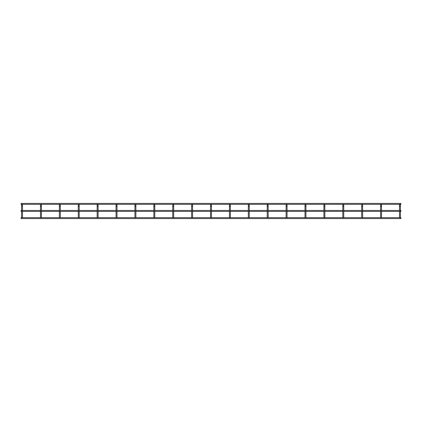 <?xml version="1.0" encoding="UTF-8"?>
<svg xmlns="http://www.w3.org/2000/svg" width="422" height="422" viewBox="0 0 422 422"><rect width="100%" height="100%" fill="white"/><g stroke="black" fill="none" stroke-linecap="round" stroke-linejoin="round"><path stroke-width="0.32" stroke-dasharray="2.11 1.58" d="M399.481 217.757L400.425 217.757L399.481 217.757L400.425 217.757L400.425 206.263L399.481 206.263L400.425 206.263L399.481 206.263L399.481 217.757L399.956 217.757M399.481 204.654A0.475 0.475 0 0 0 399.956 205.129A0.475 0.475 0 0 1 399.481 204.654A0.475 0.475 0 0 0 399.956 205.129A0.475 0.475 0 0 0 400.425 204.654A0.475 0.475 0 0 1 399.956 205.129A0.475 0.475 0 0 0 400.425 204.654M399.956 204.185A0.475 0.475 0 0 0 399.587 204.359L400.32 204.359A0.475 0.475 0 0 0 399.956 204.185M399.481 210.462L399.481 211.406M400.425 211.406L400.425 210.462M21.1 218.116L21.1 217.641L21.1 218.585L400.9 218.585L400.9 217.641L400.9 218.585L400.9 217.641L21.1 217.641L21.1 218.116M21.1 203.884L21.1 204.359L21.1 203.884M400.9 203.884L400.9 204.359L400.9 203.884M381.061 217.757L380.586 217.757L381.53 217.757L380.586 217.757L381.53 217.757L381.53 206.263L380.586 206.263L380.586 204.654A0.475 0.475 0 0 0 381.061 205.129A0.475 0.475 0 0 0 381.53 204.654A0.475 0.475 0 0 1 381.061 205.129A0.475 0.475 0 0 0 381.53 204.654M380.586 217.757L380.586 206.263L381.53 206.263L380.586 206.263M381.061 204.185A0.475 0.475 0 0 0 380.691 204.359L381.425 204.359A0.475 0.475 0 0 0 381.061 204.185M380.586 204.654A0.475 0.475 0 0 0 381.061 205.129A0.475 0.475 0 0 1 380.586 204.654M380.586 210.462L380.586 211.406M381.53 211.406L381.53 210.462M362.166 217.757L361.691 217.757L362.635 217.757L361.691 217.757L362.635 217.757L362.635 206.263L361.691 206.263L362.635 206.263L362.635 204.654A0.475 0.475 0 0 1 362.166 205.129A0.475 0.475 0 0 0 362.635 204.654A0.475 0.475 0 0 1 362.166 205.129A0.475 0.475 0 0 1 361.691 204.654A0.475 0.475 0 0 0 362.166 205.129A0.475 0.475 0 0 1 361.691 204.654M361.691 217.757L361.691 206.263L362.635 206.263M362.166 204.185A0.475 0.475 0 0 0 361.796 204.359L362.53 204.359A0.475 0.475 0 0 0 362.166 204.185M361.691 210.462L361.691 211.406M362.635 211.406L362.635 210.462M343.271 217.757L342.796 217.757L343.74 217.757L342.796 217.757L343.74 217.757L343.74 206.263L342.796 206.263L342.796 204.654A0.475 0.475 0 0 0 343.271 205.129A0.475 0.475 0 0 0 343.74 204.654L343.74 206.263L343.271 206.263L343.74 206.263M342.796 217.757L342.796 206.263L343.271 206.263L342.796 206.263M343.271 204.185A0.475 0.475 0 0 0 342.901 204.359L343.635 204.359A0.475 0.475 0 0 0 343.271 204.185M342.796 204.654A0.475 0.475 0 0 0 343.271 205.129A0.475 0.475 0 0 0 343.74 204.654A0.475 0.475 0 0 1 343.271 205.129A0.475 0.475 0 0 1 342.796 204.654M342.796 210.462L342.796 211.406M343.74 211.406L343.74 210.462M324.376 217.757L323.901 217.757L324.845 217.757L323.901 217.757L324.845 217.757L324.845 206.263L323.901 206.263L323.901 204.654A0.475 0.475 0 0 0 324.376 205.129A0.475 0.475 0 0 0 324.845 204.654L324.845 206.263L324.376 206.263L324.845 206.263M323.901 217.757L323.901 206.263L324.376 206.263L323.901 206.263M324.376 204.185A0.475 0.475 0 0 0 324.006 204.359L324.74 204.359A0.475 0.475 0 0 0 324.376 204.185M323.901 204.654A0.475 0.475 0 0 0 324.376 205.129A0.475 0.475 0 0 0 324.845 204.654A0.475 0.475 0 0 1 324.376 205.129A0.475 0.475 0 0 1 323.901 204.654M323.901 210.462L323.901 211.406M324.845 211.406L324.845 210.462M305.006 217.757L305.475 217.757M305.006 211.406L305.006 210.462L305.006 211.406M305.95 210.462L305.95 211.406L305.95 210.462M305.95 204.654A0.475 0.475 0 0 1 305.475 205.129A0.475 0.475 0 0 1 305.006 204.654A0.475 0.475 0 0 0 305.475 205.129A0.475 0.475 0 0 0 305.95 204.654A0.475 0.475 0 0 0 305.475 204.185A0.475 0.475 0 0 0 305.006 204.654A0.475 0.475 0 0 0 305.475 205.129A0.475 0.475 0 0 0 305.95 204.654L305.95 206.263L305.006 206.263M286.58 217.757L287.055 217.757L286.111 217.757L287.055 217.757L287.055 206.263L286.111 206.263L287.055 206.263L287.055 204.654A0.475 0.475 0 0 0 286.216 204.359L286.949 204.359M286.111 217.757L286.111 206.263L287.055 206.263M286.111 204.654A0.475 0.475 0 0 0 286.58 205.129A0.475 0.475 0 0 1 286.111 204.654A0.475 0.475 0 0 0 286.58 205.129A0.475 0.475 0 0 0 287.055 204.654A0.475 0.475 0 0 1 286.58 205.129A0.475 0.475 0 0 0 287.055 204.654M286.111 210.462L286.111 211.406M287.055 211.406L287.055 210.462M267.216 217.757L267.685 217.757M267.216 211.406L267.216 210.462L267.216 211.406M268.16 210.462L268.16 211.406L268.16 210.462M267.216 204.654A0.475 0.475 0 0 0 267.685 205.129A0.475 0.475 0 0 1 267.216 204.654A0.475 0.475 0 0 0 267.685 205.129A0.475 0.475 0 0 0 268.16 204.654L268.16 206.263L267.216 206.263M268.16 204.654A0.475 0.475 0 0 1 267.685 205.129A0.475 0.475 0 0 0 268.16 204.654A0.475 0.475 0 0 0 267.321 204.359L268.054 204.359M248.79 217.757L249.265 217.757L248.321 217.757L249.265 217.757L249.265 206.263L248.321 206.263L248.321 204.654A0.475 0.475 0 0 0 248.79 205.129A0.475 0.475 0 0 0 249.265 204.654L249.265 206.263L248.79 206.263L249.265 206.263M248.321 217.757L248.321 206.263L248.79 206.263L248.321 206.263M249.265 204.654A0.475 0.475 0 0 1 248.79 205.129A0.475 0.475 0 0 1 248.321 204.654A0.475 0.475 0 0 0 248.79 205.129A0.475 0.475 0 0 0 249.265 204.654A0.475 0.475 0 0 0 248.426 204.359L249.159 204.359M248.321 210.462L248.321 211.406M249.265 211.406L249.265 210.462M229.895 217.757L230.37 217.757L229.426 217.757L230.37 217.757L230.37 206.263L229.426 206.263L229.426 204.654A0.475 0.475 0 0 0 229.895 205.129A0.475 0.475 0 0 0 230.37 204.654L230.37 206.263L229.895 206.263L230.37 206.263M229.426 217.757L229.426 206.263L229.895 206.263L229.426 206.263M230.37 204.654A0.475 0.475 0 0 1 229.895 205.129A0.475 0.475 0 0 1 229.426 204.654A0.475 0.475 0 0 0 229.895 205.129A0.475 0.475 0 0 0 230.37 204.654A0.475 0.475 0 0 0 229.531 204.359L230.264 204.359M229.426 210.462L229.426 211.406M230.37 211.406L230.37 210.462M211 217.757L210.525 217.757L211.475 217.757L210.525 217.757L211.475 217.757L211.475 206.263L210.525 206.263L210.525 204.654A0.475 0.475 0 0 0 211 205.129A0.475 0.475 0 0 0 211.475 204.654L211.475 206.263L211 206.263L211.475 206.263M210.525 217.757L210.525 206.263L211 206.263L210.525 206.263M211.475 204.654A0.475 0.475 0 0 1 211 205.129A0.475 0.475 0 0 1 210.525 204.654A0.475 0.475 0 0 0 211 205.129A0.475 0.475 0 0 0 211.475 204.654A0.475 0.475 0 0 0 210.636 204.359L211.364 204.359M210.525 210.462L210.525 211.406M211.475 211.406L211.475 210.462M192.105 217.757L191.63 217.757L192.574 217.757L191.63 217.757L192.574 217.757L192.574 206.263L191.63 206.263L191.63 204.654A0.475 0.475 0 0 0 192.105 205.129A0.475 0.475 0 0 0 192.574 204.654L192.574 206.263L192.105 206.263L192.574 206.263M191.63 217.757L191.63 206.263L192.105 206.263L191.63 206.263M192.105 204.185A0.475 0.475 0 0 0 191.63 204.654A0.475 0.475 0 0 0 192.105 205.129A0.475 0.475 0 0 0 192.574 204.654A0.475 0.475 0 0 0 192.105 204.185M191.63 210.462L191.63 211.406M192.574 211.406L192.574 210.462M173.21 217.757L172.735 217.757L173.679 217.757L172.735 217.757L173.679 217.757L173.679 206.263L172.735 206.263L172.735 204.654A0.475 0.475 0 0 0 173.21 205.129A0.475 0.475 0 0 0 173.679 204.654L173.679 206.263L173.21 206.263L173.679 206.263M172.735 217.757L172.735 206.263L173.21 206.263L172.735 206.263M173.21 204.185A0.475 0.475 0 0 0 172.735 204.654A0.475 0.475 0 0 0 173.21 205.129A0.475 0.475 0 0 0 173.679 204.654A0.475 0.475 0 0 0 173.21 204.185M172.735 210.462L172.735 211.406M173.679 211.406L173.679 210.462M154.315 217.757L153.84 217.757L154.784 217.757L153.84 217.757L154.784 217.757L154.784 206.263L153.84 206.263L153.84 204.654A0.475 0.475 0 0 0 154.315 205.129A0.475 0.475 0 0 0 154.784 204.654L154.784 206.263L154.315 206.263L154.784 206.263M153.84 217.757L153.84 206.263L154.315 206.263L153.84 206.263M154.315 204.185A0.475 0.475 0 0 0 153.84 204.654A0.475 0.475 0 0 0 154.315 205.129A0.475 0.475 0 0 0 154.784 204.654A0.475 0.475 0 0 0 154.315 204.185M153.84 210.462L153.84 211.406M154.784 211.406L154.784 210.462M135.42 217.757L134.945 217.641M134.945 217.757L134.945 204.654A0.475 0.475 0 0 0 135.42 205.129A0.475 0.475 0 0 0 135.889 204.654A0.475 0.475 0 0 0 135.42 204.185A0.475 0.475 0 0 0 134.945 204.654A0.475 0.475 0 0 0 135.42 205.129A0.475 0.475 0 0 0 135.889 204.654A0.475 0.475 0 0 1 135.42 205.129A0.475 0.475 0 0 1 134.945 204.654M135.889 210.462L135.889 211.406L135.889 210.462M134.945 210.462L134.945 211.406M116.525 217.757L116.05 217.757L116.994 217.757L116.05 217.757L116.994 217.757L116.994 206.263L116.05 206.263L116.05 204.654A0.475 0.475 0 0 0 116.525 205.129A0.475 0.475 0 0 0 116.994 204.654L116.994 206.263L116.525 206.263L116.994 206.263M116.05 217.757L116.05 206.263L116.525 206.263L116.05 206.263M116.525 204.185A0.475 0.475 0 0 0 116.05 204.654A0.475 0.475 0 0 0 116.525 205.129A0.475 0.475 0 0 0 116.994 204.654A0.475 0.475 0 0 0 116.525 204.185M116.05 210.462L116.05 211.406M116.994 211.406L116.994 210.462M97.624 217.757L98.099 217.757L97.155 217.757L98.099 217.757L98.099 206.263L97.155 206.263L97.155 204.654A0.475 0.475 0 0 0 97.624 205.129A0.475 0.475 0 0 0 98.099 204.654L98.099 206.263L97.624 206.263L98.099 206.263M97.155 217.757L97.155 206.263L97.624 206.263L97.155 206.263M97.624 204.185A0.475 0.475 0 0 0 97.155 204.654A0.475 0.475 0 0 0 97.624 205.129A0.475 0.475 0 0 0 98.099 204.654A0.475 0.475 0 0 0 97.624 204.185M97.155 210.462L97.155 211.406M98.099 211.406L98.099 210.462M78.729 217.757L79.204 217.757L78.26 217.757L79.204 217.757L79.204 206.263L78.26 206.263L78.26 204.654A0.475 0.475 0 0 0 78.729 205.129A0.475 0.475 0 0 0 79.204 204.654L79.204 206.263L78.729 206.263L79.204 206.263M78.26 217.757L78.26 206.263L78.729 206.263L78.26 206.263M78.729 204.185A0.475 0.475 0 0 0 78.26 204.654A0.475 0.475 0 0 0 78.729 205.129A0.475 0.475 0 0 0 79.204 204.654A0.475 0.475 0 0 0 78.729 204.185M78.26 210.462L78.26 211.406M79.204 211.406L79.204 210.462M59.834 217.757L60.309 217.757L59.365 217.757L60.309 217.757L60.309 206.263L59.365 206.263L59.365 204.654A0.475 0.475 0 0 0 59.834 205.129A0.475 0.475 0 0 0 60.309 204.654L60.309 206.263L59.834 206.263L60.309 206.263M59.365 217.757L59.365 206.263L59.834 206.263L59.365 206.263M59.834 204.185A0.475 0.475 0 0 0 59.365 204.654A0.475 0.475 0 0 0 59.834 205.129A0.475 0.475 0 0 0 60.309 204.654A0.475 0.475 0 0 0 59.834 204.185M59.365 210.462L59.365 211.406M60.309 211.406L60.309 210.462M40.939 217.757L41.414 217.757L40.47 217.757L41.414 217.757L41.414 206.263L40.47 206.263L40.47 204.654A0.475 0.475 0 0 0 40.939 205.129A0.475 0.475 0 0 0 41.414 204.654A0.475 0.475 0 0 0 40.939 204.185A0.475 0.475 0 0 0 40.47 204.654A0.475 0.475 0 0 0 40.939 205.129A0.475 0.475 0 0 0 41.414 204.654A0.475 0.475 0 0 1 40.939 205.129A0.475 0.475 0 0 1 40.47 204.654M40.47 217.757L40.47 206.263L41.414 206.263L40.47 206.263M40.47 210.462L40.47 211.406M41.414 211.406L41.414 210.462M22.044 217.757L22.519 217.757L21.575 217.757L22.519 217.757L22.519 206.263L21.575 206.263L21.575 204.654A0.475 0.475 0 0 0 22.044 205.129A0.475 0.475 0 0 0 22.519 204.654L22.519 206.263L22.044 206.263L22.519 206.263M21.575 217.757L21.575 206.263L22.044 206.263L21.575 206.263M22.044 204.185A0.475 0.475 0 0 0 21.575 204.654A0.475 0.475 0 0 0 22.044 205.129A0.475 0.475 0 0 0 22.519 204.654A0.475 0.475 0 0 0 22.044 204.185M21.575 210.462L21.575 211.406M22.519 211.406L22.519 210.462M21.1 210.931L21.1 211.406L21.1 210.462L21.1 211.406L400.9 211.406L400.9 210.462L400.9 211.406L400.9 210.462L21.1 210.462L21.1 210.931M21.1 204.359L21.1 203.415L400.9 203.415L400.9 204.359L21.1 204.359M191.63 204.654A0.475 0.475 0 0 0 192.105 205.129A0.475 0.475 0 0 0 192.574 204.654M172.735 204.654A0.475 0.475 0 0 0 173.21 205.129A0.475 0.475 0 0 0 173.679 204.654M153.84 204.654A0.475 0.475 0 0 0 154.315 205.129A0.475 0.475 0 0 0 154.784 204.654M134.945 206.263L135.889 206.263M116.05 204.654A0.475 0.475 0 0 0 116.525 205.129A0.475 0.475 0 0 0 116.994 204.654M97.155 204.654A0.475 0.475 0 0 0 97.624 205.129A0.475 0.475 0 0 0 98.099 204.654M78.26 204.654A0.475 0.475 0 0 0 78.729 205.129A0.475 0.475 0 0 0 79.204 204.654M59.365 204.654A0.475 0.475 0 0 0 59.834 205.129A0.475 0.475 0 0 0 60.309 204.654M21.575 204.654A0.475 0.475 0 0 0 22.044 205.129A0.475 0.475 0 0 0 22.519 204.654M21.575 217.641L22.519 217.641M40.47 217.641L41.414 217.641M59.365 217.641L60.309 217.641M78.26 217.641L79.204 217.641M97.155 217.641L98.099 217.641M116.05 217.641L116.994 217.641M153.84 217.641L154.784 217.641M172.735 217.641L173.679 217.641M191.63 217.641L192.574 217.641M210.525 217.641L211.475 217.641M229.426 217.641L230.37 217.641M248.321 217.641L249.265 217.641M286.111 217.641L287.055 217.641M323.901 217.641L324.845 217.641M342.796 217.641L343.74 217.641M361.691 217.641L362.635 217.641M380.586 217.641L381.53 217.641M399.481 217.641L400.425 217.641M21.1 203.415L400.9 203.415L21.1 203.415M21.68 204.359L22.413 204.359M40.575 204.359L41.309 204.359M59.47 204.359L60.204 204.359M78.365 204.359L79.099 204.359M97.26 204.359L97.994 204.359M116.155 204.359L116.889 204.359M135.051 204.359L135.784 204.359M153.946 204.359L154.679 204.359M172.841 204.359L173.574 204.359M191.736 204.359L192.469 204.359M305.111 204.359L305.844 204.359"/><path stroke-width="0.63" d="M400.425 211.406L400.425 217.757L399.956 217.757M400.425 210.462L400.425 204.654L400.425 206.263L399.481 206.263L399.481 204.654L399.481 210.462M381.53 204.654A0.475 0.475 0 0 0 381.061 204.185A0.475 0.475 0 0 1 381.53 204.654L381.53 206.263L381.53 204.654A0.475 0.475 0 0 0 381.425 204.359L399.587 204.359A0.475 0.475 0 0 0 399.481 204.654A0.475 0.475 0 0 1 399.956 204.185A0.475 0.475 0 0 0 399.481 204.654M400.425 204.654A0.475 0.475 0 0 0 399.956 204.185A0.475 0.475 0 0 1 400.425 204.654A0.475 0.475 0 0 0 400.32 204.359L400.9 204.359L400.9 203.415L21.1 203.415L21.1 204.359L21.68 204.359M399.481 211.406L399.481 217.757M400.425 217.641L400.9 217.641L400.9 218.585L21.1 218.585L21.1 217.641L21.575 217.641M381.53 211.406L381.53 217.757L381.061 217.757M362.635 210.462L362.635 204.654A0.475 0.475 0 0 0 362.53 204.359L380.691 204.359A0.475 0.475 0 0 0 380.586 204.654L380.586 210.462M381.061 204.185A0.475 0.475 0 0 0 380.586 204.654A0.475 0.475 0 0 1 381.061 204.185M380.586 211.406L380.586 217.757M381.53 210.462L381.53 206.263L380.586 206.263M362.635 211.406L362.635 217.757L362.166 217.757M362.635 206.263L361.691 206.263L361.691 204.654L361.691 210.462M343.74 210.462L343.74 204.654A0.475 0.475 0 0 0 343.635 204.359L361.796 204.359A0.475 0.475 0 0 0 361.691 204.654A0.475 0.475 0 0 1 362.166 204.185A0.475 0.475 0 0 0 361.691 204.654M361.691 211.406L361.691 217.757M362.635 204.654A0.475 0.475 0 0 0 362.166 204.185A0.475 0.475 0 0 1 362.635 204.654M343.74 211.406L343.74 217.757L343.271 217.757M324.845 210.462L324.845 204.654A0.475 0.475 0 0 0 324.74 204.359L342.901 204.359A0.475 0.475 0 0 0 342.796 204.654L342.796 210.462M343.271 204.185A0.475 0.475 0 0 0 342.796 204.654A0.475 0.475 0 0 1 343.271 204.185A0.475 0.475 0 0 1 343.74 204.654A0.475 0.475 0 0 0 343.271 204.185M342.796 211.406L342.796 217.757M324.845 211.406L324.845 217.757L324.376 217.757M305.844 204.359L324.006 204.359A0.475 0.475 0 0 0 323.901 204.654L323.901 210.462M324.376 204.185A0.475 0.475 0 0 0 323.901 204.654A0.475 0.475 0 0 1 324.376 204.185A0.475 0.475 0 0 1 324.845 204.654A0.475 0.475 0 0 0 324.376 204.185M323.901 211.406L323.901 217.757M323.901 217.641L305.95 217.641L305.95 211.406L305.95 217.757L305.475 217.757M287.055 217.641L305.006 217.641L305.006 211.406L305.006 217.757M305.006 210.462L305.006 204.654L305.006 210.462M305.006 206.263L305.95 206.263L305.95 210.462L305.95 204.654A0.475 0.475 0 0 0 305.475 204.185A0.475 0.475 0 0 0 305.006 204.654A0.475 0.475 0 0 1 305.475 204.185A0.475 0.475 0 0 1 305.95 204.654M287.055 211.406L287.055 217.757L286.58 217.757M287.055 210.462L287.055 206.263L286.111 206.263L286.111 204.654L286.111 210.462M268.054 204.359L286.216 204.359A0.475 0.475 0 0 0 286.111 204.654A0.475 0.475 0 0 1 286.58 204.185A0.475 0.475 0 0 0 286.111 204.654M287.055 206.263L287.055 204.654A0.475 0.475 0 0 0 286.58 204.185A0.475 0.475 0 0 1 287.055 204.654M286.111 211.406L286.111 217.757M286.111 217.641L268.16 217.641L268.16 211.406L268.16 217.757L267.685 217.757M249.265 217.641L267.216 217.641L267.216 211.406L267.216 217.757M267.216 210.462L267.216 204.654L267.216 210.462M267.216 206.263L268.16 206.263L268.16 210.462L268.16 204.654A0.475 0.475 0 0 0 267.685 204.185A0.475 0.475 0 0 0 267.216 204.654A0.475 0.475 0 0 1 267.321 204.359L249.159 204.359M249.265 211.406L249.265 217.757L248.79 217.757M230.264 204.359L248.426 204.359A0.475 0.475 0 0 0 248.321 204.654L248.321 210.462M248.79 204.185A0.475 0.475 0 0 0 248.321 204.654A0.475 0.475 0 0 1 248.79 204.185A0.475 0.475 0 0 1 249.265 204.654A0.475 0.475 0 0 0 248.79 204.185M249.265 210.462L249.265 204.654M248.321 211.406L248.321 217.757M230.37 211.406L230.37 217.757L229.895 217.757M211.364 204.359L229.531 204.359A0.475 0.475 0 0 0 229.426 204.654L229.426 210.462M229.895 204.185A0.475 0.475 0 0 0 229.426 204.654A0.475 0.475 0 0 1 229.895 204.185A0.475 0.475 0 0 1 230.37 204.654A0.475 0.475 0 0 0 229.895 204.185M230.37 210.462L230.37 204.654M229.426 211.406L229.426 217.757M211.475 211.406L211.475 217.757L211 217.757M192.469 204.359L210.636 204.359A0.475 0.475 0 0 0 210.525 204.654L210.525 210.462M211 204.185A0.475 0.475 0 0 0 210.525 204.654A0.475 0.475 0 0 1 211 204.185A0.475 0.475 0 0 1 211.475 204.654A0.475 0.475 0 0 0 211 204.185M211.475 210.462L211.475 204.654M210.525 211.406L210.525 217.757M192.574 211.406L192.574 217.757L192.105 217.757M192.574 210.462L192.574 204.654A0.475 0.475 0 0 0 192.105 204.185A0.475 0.475 0 0 0 191.63 204.654L191.63 210.462M191.63 211.406L191.63 217.757M173.679 211.406L173.679 217.757L173.21 217.757M173.679 210.462L173.679 204.654A0.475 0.475 0 0 0 173.21 204.185A0.475 0.475 0 0 0 172.735 204.654L172.735 210.462M172.735 211.406L172.735 217.757M154.784 211.406L154.784 217.757L154.315 217.757M154.784 210.462L154.784 204.654A0.475 0.475 0 0 0 154.315 204.185A0.475 0.475 0 0 0 153.84 204.654L153.84 210.462M153.84 211.406L153.84 217.757M153.84 217.641L135.889 217.641L135.889 211.406L135.889 217.757L135.42 217.757M135.889 206.263L135.889 210.462L135.889 204.654L135.889 206.263L134.945 206.263L134.945 210.462M134.945 204.654A0.475 0.475 0 0 1 135.42 204.185A0.475 0.475 0 0 1 135.889 204.654A0.475 0.475 0 0 0 135.42 204.185A0.475 0.475 0 0 0 134.945 204.654L134.945 206.263M134.945 211.406L134.945 217.757M116.994 211.406L116.994 217.757L116.525 217.757M116.994 210.462L116.994 204.654A0.475 0.475 0 0 0 116.525 204.185A0.475 0.475 0 0 0 116.05 204.654L116.05 210.462M116.05 211.406L116.05 217.757M98.099 211.406L98.099 217.757L97.624 217.757M98.099 210.462L98.099 204.654A0.475 0.475 0 0 0 97.624 204.185A0.475 0.475 0 0 0 97.155 204.654L97.155 210.462M97.155 211.406L97.155 217.757M79.204 211.406L79.204 217.757L78.729 217.757M79.204 210.462L79.204 204.654A0.475 0.475 0 0 0 78.729 204.185A0.475 0.475 0 0 0 78.26 204.654L78.26 210.462M78.26 211.406L78.26 217.757M60.309 211.406L60.309 217.757L59.834 217.757M60.309 210.462L60.309 204.654A0.475 0.475 0 0 0 59.834 204.185A0.475 0.475 0 0 0 59.365 204.654L59.365 210.462M59.365 211.406L59.365 217.757M41.414 211.406L41.414 217.757L40.939 217.757M40.47 204.654A0.475 0.475 0 0 1 40.939 204.185A0.475 0.475 0 0 1 41.414 204.654L41.414 206.263L41.414 204.654A0.475 0.475 0 0 0 40.939 204.185A0.475 0.475 0 0 0 40.47 204.654L40.47 210.462M40.47 211.406L40.47 217.757M41.414 210.462L41.414 206.263L40.47 206.263M22.519 211.406L22.519 217.757L22.044 217.757M22.519 210.462L22.519 204.654A0.475 0.475 0 0 0 22.044 204.185A0.475 0.475 0 0 0 21.575 204.654L21.575 210.462M21.575 211.406L21.575 217.757M21.1 211.406L21.1 210.462L400.9 210.462L400.9 211.406L21.1 211.406M343.74 206.263L342.796 206.263M324.845 206.263L323.901 206.263M268.16 204.654A0.475 0.475 0 0 0 267.685 204.185A0.475 0.475 0 0 0 267.216 204.654M249.265 206.263L248.321 206.263M230.37 206.263L229.426 206.263M211.475 206.263L210.525 206.263M192.574 204.654A0.475 0.475 0 0 0 192.105 204.185A0.475 0.475 0 0 0 191.63 204.654M192.574 206.263L191.63 206.263M173.679 204.654A0.475 0.475 0 0 0 173.21 204.185A0.475 0.475 0 0 0 172.735 204.654M173.679 206.263L172.735 206.263M154.784 204.654A0.475 0.475 0 0 0 154.315 204.185A0.475 0.475 0 0 0 153.84 204.654M154.784 206.263L153.84 206.263M116.994 204.654A0.475 0.475 0 0 0 116.525 204.185A0.475 0.475 0 0 0 116.05 204.654M116.994 206.263L116.05 206.263M98.099 204.654A0.475 0.475 0 0 0 97.624 204.185A0.475 0.475 0 0 0 97.155 204.654M98.099 206.263L97.155 206.263M79.204 204.654A0.475 0.475 0 0 0 78.729 204.185A0.475 0.475 0 0 0 78.26 204.654M79.204 206.263L78.26 206.263M60.309 204.654A0.475 0.475 0 0 0 59.834 204.185A0.475 0.475 0 0 0 59.365 204.654M60.309 206.263L59.365 206.263M22.519 204.654A0.475 0.475 0 0 0 22.044 204.185A0.475 0.475 0 0 0 21.575 204.654M22.519 206.263L21.575 206.263M22.519 217.641L40.47 217.641M41.414 217.641L59.365 217.641M60.309 217.641L78.26 217.641M79.204 217.641L97.155 217.641M98.099 217.641L116.05 217.641M116.994 217.641L134.945 217.641M154.784 217.641L172.735 217.641M173.679 217.641L191.63 217.641M192.574 217.641L210.525 217.641M211.475 217.641L229.426 217.641M230.37 217.641L248.321 217.641M324.845 217.641L342.796 217.641M343.74 217.641L361.691 217.641M362.635 217.641L380.586 217.641M381.53 217.641L399.481 217.641M22.413 204.359L40.575 204.359M41.309 204.359L59.47 204.359M60.204 204.359L78.365 204.359M79.099 204.359L97.26 204.359M97.994 204.359L116.155 204.359M116.889 204.359L135.051 204.359M135.784 204.359L153.946 204.359M154.679 204.359L172.841 204.359M173.574 204.359L191.736 204.359M286.949 204.359L305.111 204.359"/></g></svg>
